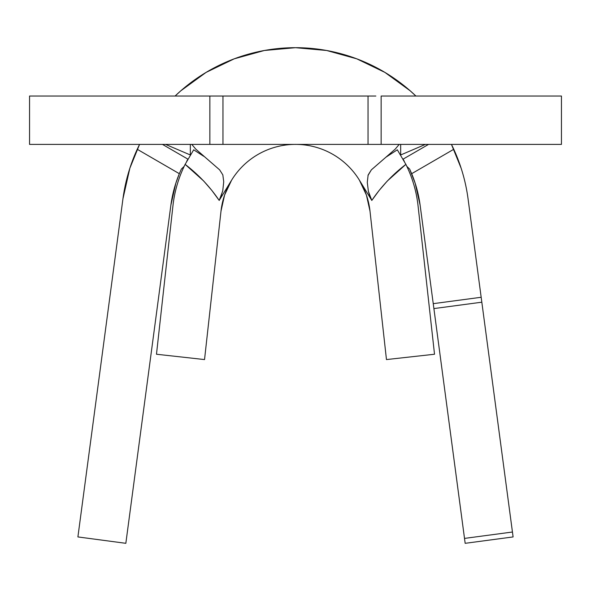 <?xml version="1.0" encoding="UTF-8"?>
<svg xmlns="http://www.w3.org/2000/svg" width="591" height="591" viewBox="0 0 591 591"><rect width="100%" height="100%" fill="white"/><g stroke="black" fill="none" stroke-linecap="round" stroke-linejoin="round"><path stroke-width="0.89" d="M215.154 144.389L29.55 144.389L29.55 96.038L29.55 144.389L209.857 144.389L209.857 96.038L29.55 96.038L368.03 96.038L368.03 144.389L368.03 96.038L222.97 96.038L222.97 144.389L222.97 96.038M397.322 149.804L385.893 157.228L397.322 149.804L405.877 164.372A123.305 123.305 0 0 1 418.051 205.749L434.518 354.238L386.462 359.572L369.996 211.083L386.462 359.572L434.518 354.238L418.051 205.749A123.305 123.305 0 0 0 405.877 164.372L387.319 181.001L379.163 190.413L371.798 200.43L368.37 191.225L367.284 182.375L368.127 175.017L371.355 169.861L395.224 149.124L371.362 169.846M222.637 191.211L219.202 200.43L211.822 190.398L203.666 180.986L185.123 164.372A123.305 123.305 0 0 0 172.949 205.749L156.482 354.238L204.538 359.572L221.004 211.083L224.587 195.067L231.576 180.218A74.946 74.946 0 0 0 221.004 211.083A74.946 74.946 0 0 1 231.576 180.218L219.202 200.43L231.576 180.218A74.946 74.946 0 0 1 369.996 211.083L366.413 195.067L359.424 180.218L371.798 200.43L359.424 180.218A74.946 74.946 0 0 1 369.996 211.083M560.475 144.389L381.143 144.389L561.45 144.389L561.45 96.038L381.143 96.038L381.143 144.389L375.846 144.389M560.475 96.038L381.143 96.038L381.143 144.389L209.857 144.389L209.857 96.038L215.154 96.038M368.03 144.389L222.97 144.389M368.03 96.038L375.846 96.038M400.668 154.975L400.668 144.389L400.668 154.975L425.424 144.389L400.668 154.975M190.332 154.975L190.332 144.389L190.332 154.975L165.576 144.389L190.332 154.975M220.753 197.335L222.8 190.428L223.723 181.762L222.837 174.899L219.645 169.861L195.776 149.124L191.787 144.389L195.776 149.124L219.756 169.957M367.994 175.49L371.355 169.861M395.224 149.124L399.213 144.389L395.224 149.124M221.004 211.083L204.538 359.572L156.482 354.238L172.949 205.749A123.305 123.305 0 0 1 185.123 164.372L193.678 149.804L203.718 156.275M184.119 166.44L182.427 170.171M408.573 170.171L406.881 166.44M405.877 164.372C392.535 174.589 381.173 186.608 371.798 200.43L369.693 195.902L368.37 191.225L367.284 182.375M219.202 200.43C209.798 186.571 198.436 174.552 185.123 164.372M162.451 144.389L187.901 159.134L162.451 144.389M415.901 96.038A174.079 174.079 0 0 0 175.099 96.038A174.079 174.079 0 0 1 415.901 96.038L410.176 90.792L384.911 72.398L356.757 58.819L326.631 50.486L295.5 47.686L264.369 50.486L234.243 58.819L206.089 72.398L180.824 90.792L175.099 96.038M184.163 166.352L181.341 169.1L179.332 173.695L137.23 149.279A174.079 174.079 0 0 0 122.95 198.775L77.901 536.931L125.839 543.314L170.88 205.158A125.72 125.72 0 0 1 179.332 173.695A125.72 125.72 0 0 0 170.88 205.158A125.72 125.72 0 0 1 179.332 173.695L181.341 169.1M403.099 159.134L428.549 144.389L403.099 159.134M461.157 168.287L451.443 144.389A174.079 174.079 0 0 1 453.77 149.279L451.893 145.312L453.77 149.279A174.079 174.079 0 0 1 468.05 198.775A174.079 174.079 0 0 0 453.77 149.279L411.668 173.695A125.72 125.72 0 0 1 420.12 205.158L433.24 303.663L481.17 297.273L468.05 198.775L512.929 535.653L513.099 536.931L465.161 543.314L433.41 304.941M137.23 149.279L139.107 145.312L137.23 149.279A174.079 174.079 0 0 0 122.95 198.775L77.901 536.931L125.839 543.314L170.88 205.158L175.859 183.144L179.332 173.688L137.23 149.279M481.34 298.551L512.441 532.018L464.511 538.401L433.897 308.576L481.828 302.193L433.897 308.576L420.12 205.158A125.72 125.72 0 0 0 411.668 173.695A125.72 125.72 0 0 1 420.12 205.158L415.141 183.144L409.659 169.1L411.668 173.695L453.77 149.279M139.557 144.389L129.887 168.139M129.843 168.287L122.95 198.775M433.24 303.663L481.17 297.273M404.333 161.395L403.188 159.282M187.82 159.282L186.667 161.395M512.441 532.018L464.511 538.401L465.161 543.314L513.099 536.931L512.441 532.018M409.659 169.1L406.852 166.381"/></g></svg>
